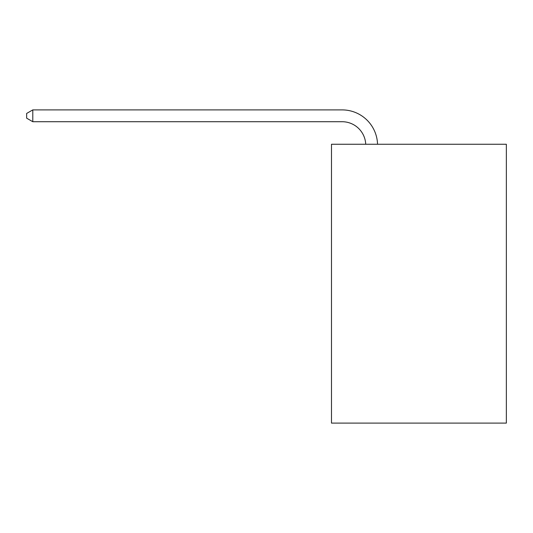 <?xml version="1.0" encoding="UTF-8"?>
<svg xmlns="http://www.w3.org/2000/svg" width="533" height="533" viewBox="0 0 533 533"><rect width="100%" height="100%" fill="white"/><g stroke="black" fill="none" stroke-linecap="round" stroke-linejoin="round"><path stroke-width="0.8" d="M506.35 144.256L506.35 423.102L331.486 423.102L331.486 144.256L506.35 144.256M342.119 121.717A23.632 23.632 0 0 1 365.725 144.256A23.632 23.632 0 0 0 342.119 121.717A23.632 23.632 0 0 1 365.725 144.256A23.632 23.632 0 0 0 342.119 121.717A23.632 23.632 0 0 1 365.725 144.256A23.632 23.632 0 0 0 342.119 121.717A23.632 23.632 0 0 1 365.725 144.256A23.632 23.632 0 0 0 342.119 121.717L32.793 121.717L26.65 118.173L26.65 113.442L32.793 109.898L342.119 109.898A35.445 35.445 0 0 1 377.544 144.256M32.793 121.717L32.793 109.898L342.119 109.898"/></g></svg>
